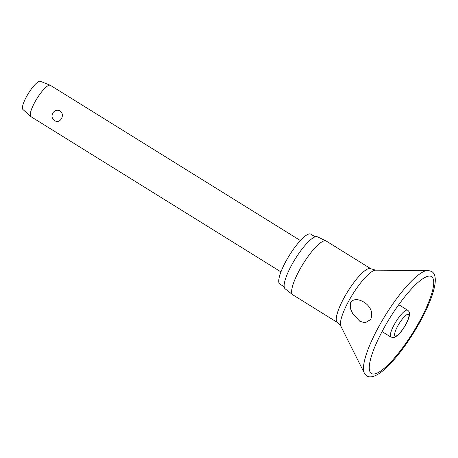 <?xml version="1.0" encoding="UTF-8"?>
<svg xmlns="http://www.w3.org/2000/svg" width="458" height="458" viewBox="0 0 458 458"><rect width="100%" height="100%" fill="white"/><g stroke="black" fill="none" stroke-linecap="round" stroke-linejoin="round"><path stroke-width="0.69" d="M370.654 319.472L365.135 322.907L359.788 321.23L352.826 313.896L350.444 308.566L350.662 302.372C354.515 297.494 360.52 300.196 364.15 302.24C368.638 305.177 374.003 311.205 370.654 319.472M299.624 269.825A31.648 7.591 121.8 0 0 292.673 294.7A31.648 7.591 121.8 0 0 292.834 294.815L337.431 322.506A31.648 7.591 121.8 0 1 344.227 297.517A31.648 7.591 121.8 0 1 370.82 268.737L326.222 241.04A31.648 7.591 121.8 0 0 326.05 240.948A31.648 7.591 121.8 0 0 299.624 269.825M326.05 240.948L317.4 236.792A30.612 7.345 121.8 0 0 291.838 264.73A30.612 7.345 121.8 0 0 285.111 288.792L292.673 294.7M315.167 236.843L310.839 234.153A29.386 7.047 121.8 0 0 286.141 260.877A29.386 7.047 121.8 0 0 279.838 284.08L284.166 286.771M300.396 240.559L50.38 85.325A18.435 4.42 121.8 0 0 50.214 85.24A18.435 4.42 121.8 0 0 34.888 102.088A18.435 4.42 121.8 0 0 30.783 116.538A18.435 4.42 121.8 0 0 30.932 116.647L280.949 271.886M61.498 118.611C59.78 121.416 57.513 122.137 54.685 120.763C52.035 118.737 51.382 116.2 52.722 113.16C54.617 110.321 57.078 109.565 60.107 110.899C62.551 112.966 63.015 115.536 61.498 118.611M50.214 85.24L40.39 81.306A16.591 3.979 121.8 0 0 26.598 96.472A16.591 3.979 121.8 0 0 22.9 109.473L30.783 116.538M427.978 270.415A61.023 14.639 121.8 0 0 378.852 326.485A61.023 14.639 121.8 0 0 364.287 372.989L366.818 375.835C368.553 377.398 374.902 378.852 387.01 367.098C398.534 355.711 409.595 340.546 420.192 321.613C428.717 305.984 433.686 293.235 435.1 283.359C436.005 274.422 433.262 272.602 431.648 271.422L427.978 270.415L375.697 270.174A33.354 7.998 121.8 0 0 348.847 300.82A33.354 7.998 121.8 0 0 340.884 326.239L364.287 372.989M369.732 362.908A57.05 13.683 121.8 0 0 383.896 368.587A57.05 13.683 121.8 0 0 419.368 321.63A57.05 13.683 121.8 0 0 421.354 279.764C411.175 287.023 394.87 307.976 383.661 328.604C376.024 342.693 371.375 354.126 369.732 362.908M406.687 310.072A15.824 3.796 121.8 0 0 394.286 324.573A15.824 3.796 121.8 0 0 390.886 337.071L393.806 337.569C398.025 336.098 402.41 331.02 406.956 322.346C410.774 314.142 409.807 311.818 407.58 310.186A15.824 3.796 121.8 0 0 406.687 310.072M397.779 325.964A12.75 3.057 121.8 0 0 395.764 336.126A12.75 3.057 121.8 0 0 405.759 324.436A12.75 3.057 121.8 0 0 407.775 314.274A12.75 3.057 121.8 0 0 397.779 325.964M340.884 326.239L337.431 322.506M382.052 331.586L390.886 337.071M398.746 304.702L407.58 310.186M370.82 268.737L375.697 270.174"/></g></svg>
